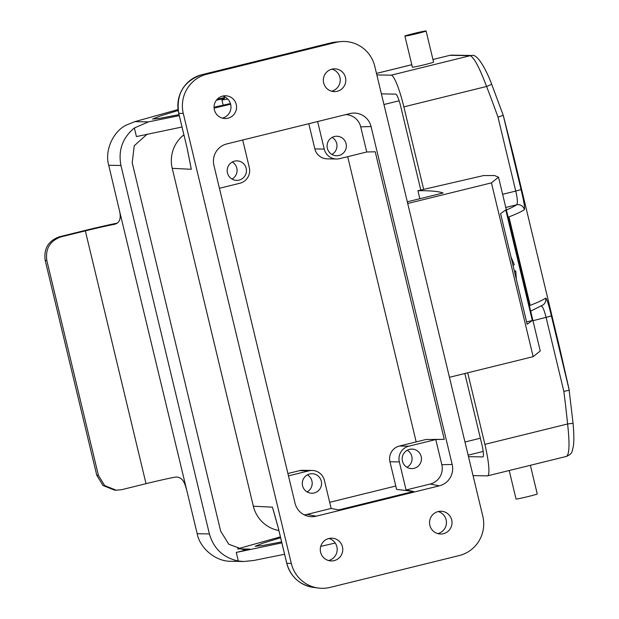 <?xml version="1.0" encoding="UTF-8"?>
<svg xmlns="http://www.w3.org/2000/svg" width="619" height="619" viewBox="0 0 619 619"><rect width="100%" height="100%" fill="white"/><g stroke="black" fill="none" stroke-linecap="round" stroke-linejoin="round"><path stroke-width="0.93" d="M281.846 542.878L236.265 552.442L249.836 549.107L243.7 549.796L228.759 544.217L220.674 531.172L132.211 162.712L134.253 145.72L147.245 134.099M236.265 552.442L238.33 561.031L243.646 561.503L231.026 561.278C216.17 561.735 199.898 548.48 197.198 533.725L119.405 210.429C121.425 218.615 119.645 223.266 114.066 224.388A33.178 1.315 -13.5 0 0 85.337 230.872L60.995 236.876C49.984 240.861 45.257 248.722 46.812 260.452L45.179 260.367L96.765 475.253L98.398 475.33L46.812 260.452M182.001 127.011L136.428 136.575L134.362 127.986C122.539 137.813 118.059 150.309 120.945 165.482L209.4 533.942C213.725 548.767 223.366 557.796 238.33 561.031M119.405 210.429L108.735 165.265C104.449 150.897 112.898 131.568 126.307 125.084L134.872 121.641L148.39 121.889L179.278 115.637M230.415 103.543L214.073 107.226M179.038 114.647L159.617 118.368L152.599 119.041L160.994 115.722L178.171 110.507M216.426 100.185L224.434 98.46L221.927 100.007L227.722 99.048M225.509 97.291L217.145 99.334M178.04 109.563L134.872 121.641M214.104 108.085L230.616 104.247M134.362 127.986L148.39 121.889M237.51 548.867L280.399 536.859M280.624 537.779L263.524 542.979L255.167 546.283L262.193 545.61L281.606 541.888M243.646 561.503L253.689 560.497L284.578 554.253M320.727 546.399L335.212 543.025M98.398 475.33L104.611 485.559L116.179 490.209L121.688 489.675L146.03 483.671A33.178 1.315 -13.5 0 1 174.759 477.195C180.377 476.243 184.183 480.027 186.18 488.561M114.685 224.256L115.281 224.093M117.471 223.057A44.885 1.78 -13.5 0 0 83.704 230.786L59.354 236.791L60.995 236.876M116.179 490.209L114.546 490.124L102.978 485.482L96.765 475.253M45.179 260.367C43.624 248.645 48.352 240.783 59.354 236.791M509.205 470.517L516.053 499.022A10.894 0.433 -13.5 0 0 516.184 499.053A10.894 0.433 -13.5 0 0 527.55 496.701A10.894 0.433 -13.5 0 0 537.238 493.931L530.367 465.302M425.957 30.95A10.894 0.433 -13.5 0 0 414.598 33.302A10.894 0.433 -13.5 0 0 404.903 36.072A10.894 0.433 -13.5 0 0 405.043 36.103A10.894 0.433 -13.5 0 0 416.401 33.751A10.894 0.433 -13.5 0 0 426.096 30.981A10.894 0.433 -13.5 0 0 425.957 30.95M426.096 30.981L433.571 62.109A10.894 0.433 166.5 0 1 423.876 64.879A10.894 0.433 166.5 0 1 412.517 67.231A10.894 0.433 166.5 0 1 412.378 67.2L404.903 36.072M449.742 55.339L451.568 55.137A6.507 6.422 91 0 0 449.936 55.323L432.936 59.486L449.936 55.323L470.278 55.679L391.193 75.178L376.847 74.922M468.49 456.66L482.835 456.915A13.007 1.965 -103.8 0 0 482.913 456.899A13.007 1.965 -103.8 0 0 481.837 444.31L464.838 373.512M420.788 190.018L400.81 106.816A13.007 1.965 -103.8 0 0 395.742 94.134L381.397 93.879M566.47 456.373C569.403 454.47 569.782 443.668 567.608 423.969L573.062 423.288C574.022 434.066 574.092 441.85 573.279 446.639C571.639 452.628 572.792 453.209 566.671 456.358L487.586 475.849A32.521 4.921 -103.8 0 0 484.886 444.365L467.709 372.808M471.91 55.501C476.816 53.605 485.42 67.603 491.633 84.114A6.507 0.387 158.9 0 1 486.588 86.474C479.57 67.866 474.131 57.598 470.278 55.679A6.507 6.422 91 0 1 471.91 55.501L451.568 55.137M473.048 475.616L487.385 475.872A32.521 4.921 -103.8 0 0 487.586 475.849M423.651 189.313L403.859 106.87A32.521 4.921 -103.8 0 0 391.193 75.178M506.381 209.934A454.508 18.028 -13.5 0 0 516.563 204.804C517.863 203.566 517.592 198.985 515.751 191.078L502.628 194.312M484.886 444.365L567.608 423.969A1294.453 1278.529 91 0 0 563.847 391.401L546.097 317.477C544.178 309.686 542.422 305.84 540.836 305.925M491.633 84.114L503.262 115.366L513.352 155.036L559.785 348.443L569 388.972L573.062 423.288M521.059 189.553L515.751 191.078L498.009 117.153L503.232 115.296L521.059 189.553C523.906 201.314 525.013 208.007 524.378 209.64A461.008 18.291 166.5 0 1 508.95 216.89L530.189 305.368A461.008 18.291 -13.5 0 0 545.625 298.118C546.709 298.373 548.635 304.324 551.405 315.961L569.232 390.218L563.847 391.401M530.676 311.14L543.173 304.842A6.507 6.469 -126.4 0 0 543.173 304.842L543.173 304.842A6.507 6.469 -126.4 0 0 545.625 298.118M505.785 207.466L516.563 204.804A6.507 6.469 53.6 0 1 524.378 209.64M222.322 118.128A11.382 11.243 91 0 0 222.716 96.077M323.644 82.915A11.382 11.243 91 0 0 334.361 91.604A11.382 11.243 91 0 0 345.495 77.53A11.382 11.243 91 0 0 334.771 68.841A11.382 11.243 91 0 0 323.644 82.915M437.788 533.601A11.382 11.243 91 0 0 438.182 511.549M320.603 552.256A11.382 11.243 91 0 0 331.32 560.938A11.382 11.243 91 0 0 342.454 546.863A11.382 11.243 91 0 0 331.73 538.174A11.382 11.243 91 0 0 320.603 552.256M406.977 467.283A9.757 9.641 91 0 0 407.279 450.237M402.451 461.155A9.757 9.641 91 0 0 411.643 468.598A9.757 9.641 91 0 0 421.183 456.536A9.757 9.641 91 0 0 411.991 449.092A9.757 9.641 91 0 0 402.451 461.155M332.179 137.395A9.757 9.641 -89 0 1 331.869 154.441M346.075 143.693A9.757 9.641 -89 0 1 336.535 155.756A9.757 9.641 -89 0 1 327.35 148.305A9.757 9.641 -89 0 1 336.883 136.242A9.757 9.641 -89 0 1 346.075 143.693M231.978 179.061A9.757 9.641 91 0 0 232.287 162.016M227.459 172.933A9.757 9.641 91 0 0 236.651 180.377A9.757 9.641 91 0 0 246.184 168.314A9.757 9.641 91 0 0 237 160.87A9.757 9.641 91 0 0 227.459 172.933M307.395 474.858A9.757 9.641 -89 0 1 307.086 491.904M321.292 481.156A9.757 9.641 -89 0 1 311.759 493.227A9.757 9.641 -89 0 1 302.567 485.776A9.757 9.641 -89 0 1 312.108 473.713A9.757 9.641 -89 0 1 321.292 481.156M236.241 104.456A11.382 11.243 -89 0 1 225.107 118.531A11.382 11.243 -89 0 1 214.391 109.849A11.382 11.243 -89 0 1 225.517 95.767A11.382 11.243 -89 0 1 236.241 104.456M331.97 69.142A11.382 11.243 -89 0 1 331.575 91.194M451.708 519.937A11.382 11.243 -89 0 1 440.573 534.011A11.382 11.243 -89 0 1 429.857 525.322A11.382 11.243 -89 0 1 440.983 511.248A11.382 11.243 -89 0 1 451.708 519.937M328.929 538.484A11.382 11.243 -89 0 1 328.534 560.535M291.317 563.491A32.521 32.126 91 0 0 318.414 588.05A32.521 32.126 91 0 0 330.12 587.392L459.182 555.576A32.521 32.126 91 0 0 482.812 516.285L374.774 66.295A32.521 32.126 91 0 0 340.597 41.605A32.521 32.126 91 0 0 335.97 42.386L206.916 74.203A32.521 32.126 91 0 0 183.286 113.494L291.317 563.491L286.767 563.259A31.956 31.561 91 0 0 313.392 587.392L318.414 588.05M345.688 114.623A15.993 15.8 91 0 1 360.707 126.833L366.742 151.988L375.222 151.779L444.256 439.343L425.973 439.49L399.41 446.036A13.007 12.852 91 0 0 389.955 461.759L396.586 489.374L413.531 491.463L406.072 489.977L430.197 484.027A15.993 15.8 91 0 0 441.819 464.707L435.784 439.552L444.256 439.343M413.531 491.463L338.616 509.932L331.15 508.447L307.024 514.397L316.147 516.207L439.32 485.845A17.703 17.487 91 0 0 452.18 464.459L371.067 126.586A17.703 17.487 91 0 0 349.944 113.571L226.771 143.933A17.703 17.487 91 0 0 213.911 165.327L295.031 503.193A17.703 17.487 91 0 0 316.147 516.207M304.161 514.822A15.993 15.8 91 0 0 307.024 514.397M366.742 151.988L339.746 158.642A13.007 12.852 -89 0 1 324.224 149.078L317.617 121.541M336.481 159.006L327.103 158.843A13.007 12.852 -89 0 1 314.847 148.908L308.796 123.715M435.784 439.552L408.788 446.206A13.007 12.852 91 0 0 399.332 461.921L406.072 489.977M288.469 475.864L308.896 470.827A13.007 12.852 -89 0 1 324.418 480.39L331.15 508.447M287.905 473.527L299.519 470.664A13.007 12.852 -89 0 1 302.784 470.293L312.162 470.463M219.428 188.3L239.855 183.263A13.007 12.852 91 0 0 249.31 167.548L242.694 140.01M532.332 320.51L527.14 324.255L500.585 213.656L505.777 209.911L532.332 320.51L526.583 321.934M407.72 203.504L491.44 182.868L498.512 177.181L494.496 175.541L483.625 175.556L417.926 190.722C430.012 190.575 438.407 191.325 443.103 192.989L407.31 201.809M449.44 377.304L533.168 356.668L540.24 350.981L498.512 177.181M491.44 182.868L533.168 356.668M417.926 190.722L419.844 198.722M514.381 271.122L515.782 270.967L516.323 279.208M510.93 256.738L514.25 264.576L513.066 265.636M278.883 530.529A32.521 32.126 -89 0 1 253.341 506.21L172.229 168.337A32.521 32.126 -89 0 1 183.889 134.849M330.987 42.85A3.25 0.495 76.2 0 1 331.003 42.85L335.552 42.077A31.956 31.561 91 0 0 331.01 42.85L201.949 74.659A31.956 31.561 91 0 0 178.736 113.269L187.263 148.784L190.853 166.944M273.621 511.132L278.241 527.744L286.759 563.228M395.781 486.023L329.679 502.319M347.7 156.677L416.177 441.904M183.286 113.494L178.705 113.262L187.255 148.753M108.735 165.265L120.945 165.482M197.198 533.725L209.4 533.942M237.634 548.883L249.836 549.107M146.03 483.671L85.337 230.872M551.405 315.961L532.974 320.719M498.009 117.153A1294.453 1278.529 91 0 0 486.588 86.474L403.859 106.87M411.782 64.724L376.491 73.421M483.191 451.444L468.134 455.158M480.375 438.213L464.977 442.012M399.116 100.781L383.95 104.518M360.707 126.833L371.067 126.586M441.819 464.707L452.18 464.459M178.729 113.238L178.705 113.262C175.989 93.972 183.735 81.104 201.941 74.667A3.25 0.495 76.2 0 1 201.949 74.659L331.003 42.85A3.25 0.495 76.2 0 1 331.01 42.85L335.97 42.386M201.949 74.659L206.916 74.203M430.197 484.027L439.32 485.845M324.224 149.078L314.847 148.908M408.788 446.206L399.41 446.036M399.332 461.921L389.955 461.759M308.896 470.827L299.519 470.664M514.358 271.037L515.751 270.921L514.358 271.029M190.644 165.737A34.912 34.478 -89 0 0 191.302 169.289L172.229 168.337M273.397 510.505A34.912 34.478 -89 0 1 272.422 507.162L253.341 506.21M223.173 105.191L221.927 100.007M411.774 64.701L376.484 73.398M335.552 42.077L340.597 41.605M187.232 148.777L190.907 167.246M313.392 587.392C299.581 584.901 290.698 576.854 286.736 563.251L278.21 527.736L272.979 509.12"/></g></svg>
